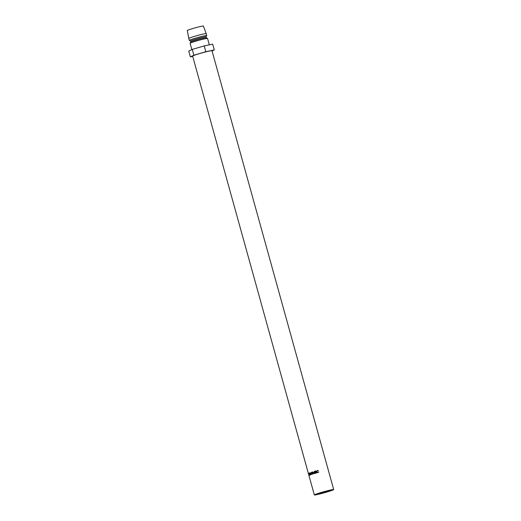 <?xml version="1.0" encoding="UTF-8"?>
<svg xmlns="http://www.w3.org/2000/svg" width="521" height="521" viewBox="0 0 521 521"><rect width="100%" height="100%" fill="white"/><g stroke="black" fill="none" stroke-linecap="round" stroke-linejoin="round"><path stroke-width="0.78" d="M315.628 472.983A10.049 0.567 -15.5 0 1 316.351 472.768A10.049 0.567 -15.5 0 1 316.573 472.71L316.631 472.918A10.049 0.567 -15.5 0 0 316.41 472.983A10.049 0.567 -15.5 0 0 315.518 473.244L314.945 471.199A10.049 0.567 -15.5 0 1 315.843 470.938A10.049 0.567 -15.5 0 1 316.058 470.873L316.117 471.082A10.049 0.567 -15.5 0 0 315.902 471.147A10.049 0.567 -15.5 0 0 315.179 471.355L315.355 471.987A10.049 0.567 -15.5 0 1 316.078 471.772A10.049 0.567 -15.5 0 1 316.293 471.713L316.351 471.922A10.049 0.567 -15.5 0 0 316.136 471.987A10.049 0.567 -15.5 0 0 315.413 472.195L315.778 472.97A9.547 0.534 -15.5 0 1 316.462 472.768A9.547 0.534 -15.5 0 1 316.579 472.736M315.355 471.987L315.505 471.974A9.547 0.534 -15.5 0 1 316.188 471.772A9.547 0.534 -15.5 0 1 316.299 471.739M315.661 473.198L315.107 471.186A9.547 0.534 -15.5 0 1 315.954 470.932A9.547 0.534 -15.5 0 1 316.071 470.899M325.358 492.234A6.031 0.339 -15.5 0 1 318.207 493.875A6.031 0.339 -15.5 0 1 322.668 492.293A6.031 0.339 -15.5 0 1 329.826 490.652A6.031 0.339 -15.5 0 1 325.358 492.234M318.409 470.613L317.445 470.645L316.781 471.772L317.934 472.378L318.767 471.909L317.999 472.586L317.055 472.462L316.599 471.811L317.4 470.437L318.409 470.613M317.465 472.404L318.754 471.941M317.999 472.586L317.055 472.462L316.69 471.811L317.432 470.456L318.396 470.645M326.257 492.215A10.049 0.567 164.5 0 0 333.694 489.577A10.049 0.567 164.5 0 0 321.77 492.312A10.049 0.567 164.5 0 0 314.332 494.95A10.049 0.567 164.5 0 0 326.257 492.215M333.694 489.577L211.995 50.726A10.049 0.567 164.5 0 0 200.071 53.461A10.049 0.567 164.5 0 0 192.627 56.099L314.332 494.95M191.865 49.593L190.113 43.263A9.039 0.508 -15.5 0 1 190.119 43.23A9.039 0.508 -15.5 0 1 196.808 40.892A9.039 0.508 -15.5 0 1 207.514 38.404A9.039 0.508 -15.5 0 1 207.54 38.43L209.318 44.845M190.81 42.025A8.036 0.449 -15.5 0 1 190.816 41.999A8.036 0.449 -15.5 0 1 196.762 39.922A8.036 0.449 -15.5 0 1 206.283 37.714L207.514 38.404M190.562 41.081A8.036 0.449 -15.5 0 1 190.543 41.061A8.036 0.449 -15.5 0 1 196.495 38.951A8.036 0.449 -15.5 0 1 206.036 36.763L206.726 35.565A9.039 0.508 -15.5 0 0 206.733 35.532L206.199 33.598A9.039 0.508 -15.5 0 0 195.466 36.06A9.039 0.508 -15.5 0 0 188.771 38.43L187.306 30.505A8.336 0.469 -15.5 0 1 193.48 28.323A8.336 0.469 -15.5 0 1 203.372 26.05L206.199 33.598M190.119 43.23L190.816 41.999L190.543 41.061L189.331 40.391A9.039 0.508 -15.5 0 1 189.305 40.364A9.039 0.508 -15.5 0 1 196 37.994A9.039 0.508 -15.5 0 1 206.733 35.532M212.067 50.993L214.274 49.931L212.666 44.135L204.219 45.926L192.256 49.404L188.739 51.091L190.347 56.893L192.711 56.392M214.274 49.931L205.828 51.729L204.219 45.926M205.828 51.729L193.864 55.206L192.256 49.404M193.864 55.206L190.347 56.893M314.065 473.687A10.049 0.567 -15.5 0 1 314.104 473.674L314.358 471.993L314.951 473.413A10.049 0.567 -15.5 0 1 315.12 473.361L314.3 471.394A10.049 0.567 -15.5 0 0 314.274 471.401L313.981 473.309L312.789 471.857A10.049 0.567 -15.5 0 0 312.763 471.863L313.108 473.986A10.049 0.567 -15.5 0 1 313.264 473.934L313.017 472.41L314.065 473.687M310.249 473.921A10.049 0.567 -15.5 0 0 310.171 473.947L310.431 474.892A10.049 0.567 -15.5 0 0 310.34 474.931L309.767 472.886A10.049 0.567 -15.5 0 1 309.988 472.801L310.653 473.166L310.379 473.876L311.083 474.657A10.049 0.567 -15.5 0 0 310.946 474.709L310.249 473.921L310.659 473.823M311.766 472.169L312.567 473.042L312.046 474.39L311.004 473.576L311.525 472.215M309.038 473.179A10.049 0.567 -15.5 0 1 309.187 473.114L309.715 473.511L309.467 474.227A10.049 0.567 -15.5 0 0 309.409 474.253L309.669 475.198A10.049 0.567 -15.5 0 0 309.604 475.224L309.038 473.179L309.435 473.075M309.754 473.185L309.311 473.296A10.049 0.567 -15.5 0 0 309.161 473.361L309.35 474.038L310.06 473.439M309.494 473.986L309.936 473.876M309.35 474.038L309.8 473.928M312.144 474.344L311.819 474.208M311.004 473.576L311.376 473.491M312.131 472.371L311.499 472.449L311.122 473.53L311.981 474.182L312.424 473.088L311.499 472.449L311.884 472.365M309.767 472.886L310.184 472.781M310.536 472.886L310.132 472.983A10.049 0.567 -15.5 0 0 309.923 473.055L310.112 473.739L310.926 473.114M317.504 472.41L317.973 472.397M318.031 472.606L317.133 472.475M206.296 37.72L206.036 36.763M189.305 40.364L188.771 38.43M309.363 473.283L309.8 473.172M310.216 472.957L310.607 472.866"/></g></svg>
